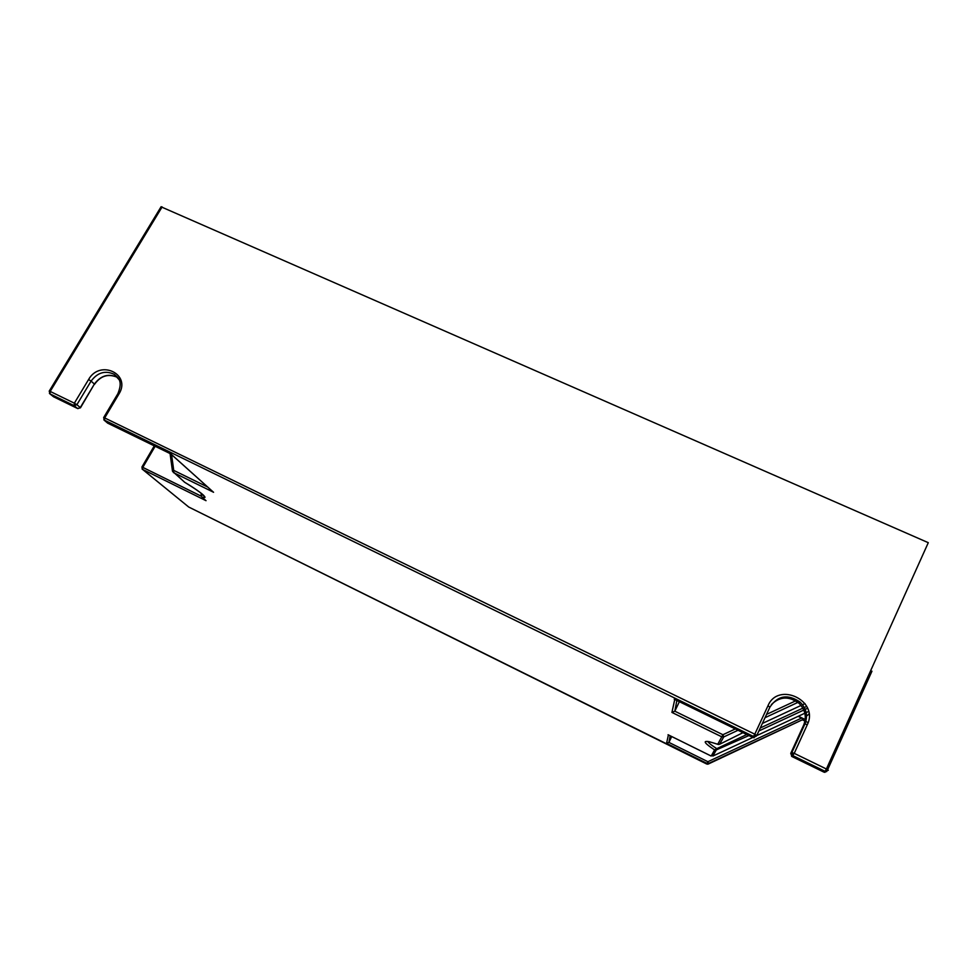 <?xml version="1.0" encoding="UTF-8"?>
<svg xmlns="http://www.w3.org/2000/svg" width="979" height="979" viewBox="0 0 979 979"><rect width="100%" height="100%" fill="white"/><g stroke="black" fill="none" stroke-linecap="round" stroke-linejoin="round"><path stroke-width="1.47" d="M790.738 753.402L804.848 723.885L807.32 724.668L794.226 753.353L791.962 756.547L823.841 772.088L825.113 771.342L793.002 755.702L791.766 752.508L794.226 753.353L826.398 769.004L825.113 771.342L828.307 770.277L826.398 769.004L928.288 542.684L161.058 206.814M803.612 719.21L708.258 764.048L708.588 763.461L707.058 763.436L707.878 761.711L708.588 763.461L803.612 719.21L798.203 716.31M205.309 500.098L201.184 496.072L201.197 493.245M204.219 496.035L204.378 497.173L203.522 495.264L201.099 494.848M802.78 720.03L804.983 721.07L802.78 720.03M869.731 672.769L871.959 671.19L827.647 769.678M707.829 741.421C708.429 742.816 711.415 745.227 716.787 748.654L714.609 749.914L716.31 749.938L716.787 748.654L746.769 734.544M719.638 744.273L717.742 744.297L722.906 734.727L723.762 736.918L721.878 736.881L671.924 712.418L674.825 711.195L679.365 701.698M809.009 713.875L807.308 715.551M706.74 764.012L707.058 763.436L666.564 743.355L668.914 742.4L671.704 736.538M798.362 716.236L803.918 718.904M666.564 743.355L668.412 734.911M716.701 749.449L715.808 749.755M668.057 734.727L711.182 756.045L714.609 749.914C701.123 740.993 702.163 739.121 717.742 744.297L718.158 744.456M764.721 722.355L762.36 723.457M671.924 712.418L674.764 699.447M204.342 497.161C206.508 498.641 204.635 494.138 184.676 482.28L184.174 481.864M171.558 454.611L173.736 470.385L172.573 471.364L184.701 482.28C202.665 493.367 208.49 498.397 202.188 497.369M807.32 724.668C819.325 700.658 778.17 681.164 767.977 705.773L754.797 734.177L104.692 417.935L104.459 420.407L107.714 423.173L170.848 453.926L212.737 491.556M103.639 417.617L104.692 417.935L118.887 394.084C131.639 374.088 99.907 359.06 88.575 379.534L74.355 403.177L50.186 391.429L162.135 206.899M155.135 446.289L142.812 467.387L201.209 496.157M782.172 698.284C786.675 696.999 792.268 698.651 798.95 703.24L800.014 702.041C806.353 708.49 807.969 715.771 804.848 723.885L803.735 724.937C806.843 716.885 805.24 709.653 798.95 703.24C788.964 695.898 779.749 696.363 771.33 704.647M791.962 756.547L790.751 753.365L803.722 724.974M826.692 771.562L823.853 772.088L791.558 756.29L792.586 755.445L791.901 752.484L804.983 723.848C808.054 715.673 806.402 708.404 800.014 702.041C787.814 693.805 777.791 695.494 769.935 707.095L756.791 735.462L753.634 736.538L103.798 419.832M118.924 379.485L114.225 374.321C105.304 370.197 97.594 372.448 91.084 381.088L94.388 384.062L80.29 407.558L76.888 404.706L74.159 405.661L50.027 393.901L53.576 396.789L77.977 408.622M88.575 379.534L91.084 381.088L76.888 404.706L74.355 403.177L74.159 405.661L77.574 408.488L80.449 407.815L77.622 408.524L53.833 396.923M117.798 377.6L117.394 377.331C108.522 373.232 100.849 375.471 94.388 384.062L80.486 407.766M708.245 764.048L706.74 764.024L188.702 507.024L142.579 469.394L206.031 500.685M801.728 718.011L707.878 761.711L668.914 742.4L670.174 735.78M674.213 699.177L752.875 737.505L754.797 734.177L756.779 735.486M769.935 707.107L767.977 705.773M154.278 445.873L141.918 467.032L142.812 467.387L142.579 469.394L142.053 468.953M117.81 393.803L118.887 394.084M49.207 391.123L50.186 391.429L50.027 393.901L49.439 393.423M213.581 492.266L173.442 472.576L173.736 470.385L207.707 487.052M760.242 728.009L802.866 708.16M804.249 707.523L806.708 706.373M735.302 728.951L722.906 734.727L674.825 711.195L676.856 700.474M766.545 714.401L795.682 700.842M748.898 735.572L716.31 749.938L712.81 756.082L752.778 737.468M756.706 735.633L804.848 713.214M806.072 712.639L808.593 711.476M758.884 730.958L803.796 710.044M805.117 709.42L807.589 708.27M738.019 730.273L723.762 736.918L719.528 744.321L742.951 732.684M805.007 703.595L802.499 704.77M801.018 705.455L764.746 722.343M765.027 717.693L797.922 702.384M674.323 699.239L752.863 737.505L756.118 736.306M94.571 384.282C100.653 375.765 108.253 373.452 117.394 377.331L114.225 374.321C118.802 378.2 122.913 381.272 117.859 393.729L103.676 417.556L104.349 420.346L107.947 423.283M213.422 492.18L170.774 453.913L107.152 422.732M53.074 396.409L49.929 393.852L49.244 391.074L161.131 206.691M141.918 467.032L142.493 469.345L188.727 507.036L707.707 764.195M823.841 772.088L824.954 772.345M871.604 671.692L827.549 769.616M205.908 500.599L202.078 497.308M808.128 722.6L805.741 721.45M668.131 734.776L711.182 756.057M708.833 741.592L718.721 744.517M752.863 737.505L754.148 737.738M184.603 482.231L172.475 471.07L170.065 453.558"/></g></svg>
